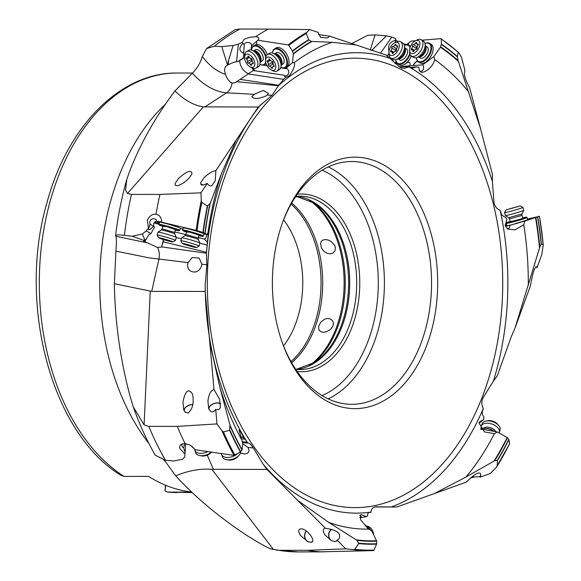 <?xml version="1.0" encoding="UTF-8"?>
<svg xmlns="http://www.w3.org/2000/svg" width="581" height="581" viewBox="0 0 581 581"><rect width="100%" height="100%" fill="white"/><g stroke="black" fill="none" stroke-linecap="round" stroke-linejoin="round"><path stroke-width="0.87" d="M248.036 443.034L247.208 442.286C245.821 439.999 244.928 438.967 244.536 439.207L240.694 431.879L239.023 429.882L242.626 442.86L242.154 449.832L240.411 451.945L234.078 455.417L195.18 449.745L191.81 446.244L189.428 444.835L185.048 443.572L181.25 444.211L179.899 445.7L179.638 447.145L179.921 448.59L184.969 454.117L184.765 456.862L182.652 459.222L173.704 460.973L165.44 460.283L155.265 455.213M185.048 443.572A269.061 176.878 -90 0 1 177.307 426.389L148.809 426.374L144.095 424.878L133.274 406.882L130.159 396.562C120.245 359.486 114.98 321.874 114.37 283.717L151.735 291.401L205.216 291.437L205.18 284.755L206.887 264.762L201.897 264.188L201.563 266.142C198.905 271.843 195.093 273.404 190.125 270.826C187.859 268.814 187.126 266.178 187.924 262.91L192.151 257.485L199.189 258.087L201.897 264.188M205.216 291.437L214.026 389.611C210.859 390.33 208.833 394.1 207.933 400.919L208.681 408.741L209.48 409.961C210.714 411.951 212.167 412.372 213.852 411.232L215.725 409.423L216.974 423.912L177.307 426.389M187.365 412.8L188.048 412.997C192.696 409.104 194.185 402.793 192.507 394.049C188.505 388.064 185.332 390.664 182.971 401.863L183.719 409.685L185.07 412.14L187.365 412.8A6.5 3.726 -19.2 0 0 188.353 412.866M215.725 409.423C218.231 410.077 219.785 409.315 220.373 407.136L219.582 399.176L214.026 389.611M208.833 409.155A6.718 3.856 160.8 0 1 209.777 406.221A6.718 3.856 160.8 0 1 220.62 403.715M240.411 451.945A261.334 171.794 -90 0 1 229.582 430.318L223.431 431.944L221.971 430.79L216.974 423.912M229.582 430.318L230.018 425.227A257.92 169.55 90 0 0 242.154 449.832M210.075 343.727L219.85 387.295L230.018 425.227M244.703 439.171L241.159 438.713M241.326 439.142A246.199 161.845 -90 0 1 219.85 387.295M188.026 262.583L149.419 257.913L115.902 251.152L114.37 283.717M185.085 452.388L185.695 443.652M184.969 454.117L185.092 452.403L183.632 447.82A3.682 2.934 -176.1 0 1 182.027 446.07A3.682 2.934 -176.1 0 1 181.897 445.119A3.682 2.934 -176.1 0 1 182.463 443.724M195.18 449.745L190.677 445.496M243.475 437.725L240.36 436.476M247.688 443.085L242.546 442.664M205.18 284.755A230.229 151.343 -90 0 0 247.738 443.056C249.184 442.853 251.043 444.472 253.316 447.915L248 447.45L242.575 443.688M539.517 216.299L543.271 245.029L541.354 243.737L539.771 247.157L515.057 327.974L511.2 336.907L497.278 375.798L493.378 381.129L483.494 397.106C481.373 400.745 481.315 404.55 483.319 408.523L483.043 409.612C481.78 412.06 482.056 414.493 483.857 416.926L483.719 419.526L480.059 422.503A3.682 2.135 79.3 0 0 479.47 422.474A3.682 2.135 79.3 0 0 479.158 422.576M509.544 443.942L496.101 467.611L490.299 473.508L480.124 477.168C481.126 474.692 480.945 473.362 479.586 473.174C477.88 472.222 473.421 475.222 466.209 482.179L396.888 506.988L376.321 506.814M370.133 512.333L370.969 512.079C371.281 508.724 373.096 506.973 376.423 506.814L376.372 506.814M331.889 529.291A6.5 5.57 -89.3 0 0 328.795 535.094A6.5 5.57 -89.3 0 0 331.199 540.475L325.07 535.057C322.513 530.969 322.629 528.71 325.433 528.282L266.911 469.448L263.055 464.059L253.316 447.915M163.813 239.699L161.554 246.867L206.444 253.229L206.887 264.762M515.057 327.974L530.344 286.026C532.174 275.968 533.779 269.947 535.159 267.964C536.045 266.301 536.641 266.287 536.938 267.914L541.768 254.66L543.228 244.891A267.253 175.687 90 0 0 539.48 216.314L527.519 219.073M536.336 266.73L536.837 267.391M416.424 57.657A10.407 5.752 121.3 0 0 419.344 61.724A10.407 5.752 121.3 0 0 430.354 51.629A10.407 5.752 121.3 0 0 428.059 43.125A10.407 5.752 121.3 0 0 424.994 43.553A10.836 5.992 121.3 0 1 428.546 42.921A10.836 5.992 121.3 0 1 429.642 43.35L431.182 44.287A10.836 5.992 -58.7 0 1 432.482 52.726A10.836 5.992 -58.7 0 1 426.694 61.266A4.336 2.397 -58.7 0 1 428.422 60.46L433.825 56.633L440.405 47.221L441.407 44.149L441.248 39.036A267.253 175.687 90 0 1 458.278 52.392L458.837 52.842L458.278 52.392L457.334 56.48L458.126 60.584L480.429 128.248L492.485 174.656L492.383 181.345L493.908 201.404C494.329 205.783 496.421 208.775 500.19 210.38L500.611 211.484C501.047 214.411 502.696 216.314 505.557 217.214L506.981 219.553L506.356 220.497M528.296 285.612A246.199 161.845 -90 0 0 523.742 224.716L515.049 229.887L507.772 229.074L505.296 225.784L506.603 220.097M202.311 56.495C200.518 62.726 197.199 68.304 192.362 73.228L174.917 90.956C184.409 100.179 193.887 105.488 203.357 106.882L258.269 107.013L272.082 95.277L267.354 95.023L266.134 95.887C258.501 99.06 253.73 99.315 251.805 96.657L254.217 94.311L263.404 90.454L268.349 93.388L267.354 95.023M278.321 85.727L236.714 81.66L248.203 73.94L283.63 79.336L278.321 85.727L272.082 95.277M274.464 48.877A10.836 6.028 59.5 0 1 286.891 59.022A10.836 6.028 59.5 0 1 287.239 60.351A10.836 6.028 59.5 0 1 285.467 67.556A10.836 6.028 59.5 0 1 280.841 67.338A10.407 5.788 59.5 0 0 286.636 60.446A10.407 5.788 59.5 0 0 286.302 59.175A10.407 5.788 59.5 0 0 278.546 49.516A10.407 5.788 59.5 0 0 272.431 53.031A10.836 6.028 59.5 0 1 274.464 48.877L276.019 47.962A10.836 6.028 -120.5 0 1 288.445 58.107A10.836 6.028 -120.5 0 1 287.842 65.958A4.336 2.411 -120.5 0 1 288.176 65.682A4.336 2.411 -120.5 0 1 289.171 65.508L292.461 62.675L293.34 54.077L292.396 50.997L288.851 45.412L288.22 44.911L257.797 40.249C259.722 38.244 259.01 37.068 255.647 36.734A269.061 176.878 -90 0 1 268.378 29.065L309.717 29.573L306.703 32.413L306.332 33.48L308.671 39.74L311.293 41.433L332.259 42.304L356.168 44.984L386.111 55.035L399.822 67.076L401.849 68.137L404.216 68.384L409.198 66.699L411.21 67.861L413.018 67.992L416.446 66.968L418.712 67.287L419.635 71.02L420.361 71.594C421.908 74.31 432.663 68.819 434.675 59.596L433.825 56.633M203.96 234.056L207.373 234.557L202.943 232.473A261.334 171.794 -90 0 1 204.265 223.206A261.334 171.794 -90 0 1 204.272 223.14A261.334 171.794 -90 0 1 207.315 206.102L201.825 202.391L201.295 200.605L200.939 192.834L207.257 183.436L204.447 184.605C202.152 185.354 200.903 185.078 200.714 183.778L200.576 182.906L203.88 177.931C208.347 173.508 212.341 171.068 215.878 170.611L258.269 107.013M200.939 192.834L159.964 194.424L131.466 194.41L127.537 193.444L125.576 190.06L126.789 179.464L129.113 172.717C139.796 144.691 155.069 117.435 174.917 90.956M178.425 178.534L175.121 183.509L175.157 185.179L177.721 185.746C184.308 183.262 189.079 179.209 192.013 173.574C191.243 169.572 186.712 171.221 178.425 178.534M203.292 184.925L200.743 183.974M186.617 231.601L185.789 234.448L198.274 238.087L199.101 235.24L190.677 232.436L186.617 231.601L188.2 232.32M186.486 232.037A10.407 0.574 16.2 0 1 185.412 231.659A10.407 0.574 16.2 0 1 182.877 230.548A10.407 0.574 16.2 0 1 186.203 231.042A10.407 0.574 16.2 0 1 200.307 235.189A10.407 0.574 16.2 0 1 202.827 236.358A10.407 0.574 16.2 0 1 199.515 235.806A10.407 0.574 16.2 0 1 198.978 235.675M182.877 230.548L182.579 230.011A10.836 0.603 16.2 0 1 182.572 229.974A10.836 0.603 16.2 0 1 186.043 230.526A10.836 0.603 16.2 0 1 200.743 234.847A10.836 0.603 16.2 0 1 203.386 236.039A10.836 0.603 16.2 0 1 203.357 236.068L202.827 236.358M203.386 236.039L203.989 233.961A10.836 0.603 -163.8 0 0 201.346 232.77A10.836 0.603 -163.8 0 0 189.951 229.292A10.836 0.603 -163.8 0 0 183.182 227.897L182.572 229.974M162.854 226.394A10.407 0.574 16.2 0 1 161.772 226.016A10.407 0.574 16.2 0 1 159.238 224.905L158.94 224.375A10.836 0.603 16.2 0 1 158.933 224.339A10.836 0.603 16.2 0 1 162.404 224.891A10.836 0.603 16.2 0 1 177.103 229.204A10.836 0.603 16.2 0 1 179.747 230.403L180.35 228.318A10.836 0.603 -163.8 0 0 177.706 227.127A10.836 0.603 -163.8 0 0 161.082 222.392L161.7 222.443L160.799 221.789L156.855 221.31A3.682 3.588 -60 0 0 149.905 221.397A3.682 3.588 -60 0 0 150.123 224.048L149.259 226.801L146.23 230.889L142.396 233.94L132.17 236.227L124.407 235.327C117.965 234.615 115.06 234.84 115.677 236.017L115.554 235.646C117.899 216.328 121.647 197.598 126.789 179.464M182.855 229.001L180.328 228.406M202.943 232.473L196.182 230.374L160.763 222.007M159.238 224.905A10.407 0.574 16.2 0 1 162.564 225.406A10.407 0.574 16.2 0 1 176.668 229.546A10.407 0.574 16.2 0 1 179.188 230.722A10.407 0.574 16.2 0 1 175.876 230.163A10.407 0.574 16.2 0 1 175.339 230.032M162.978 225.965L162.15 228.805L174.634 232.444L175.462 229.604L167.037 226.801L162.978 225.965L164.561 226.684M179.747 230.403A10.836 0.603 16.2 0 1 179.725 230.425L179.188 230.722M161.278 222.203L161.14 222.182A10.836 0.603 -163.8 0 0 159.601 222.051L158.933 224.339A9.536 0.53 16.2 0 1 154.023 222.835M182.833 229.081L180.306 228.471M206.444 253.229L207.402 242.248L204.41 239.045A3.682 2.426 103.5 0 0 206.458 236.394A3.682 2.426 103.5 0 0 206.662 234.47M204.41 239.045L198.411 237.607M185.746 234.571L174.779 231.942M159.209 223.409L154.771 222.145A3.682 3.588 120 0 1 156.776 221.056M150.123 224.048L154.452 227.229L153.74 225.856L153.718 223.598L154.771 222.145M163.53 239.604L161.554 246.867M161.373 246.998L157.567 247.47L143.652 241.166L145.185 240.919L148.692 234.847L150.929 233.606L154.452 227.229M333.414 324.067L333.138 321.976L332.201 320.342L330.531 319.056L327.938 318.439L324.859 319.02L320.559 322.346L318.649 326.515L318.628 328.643L319.354 330.422L321.3 331.882L323.944 332.252L326.602 331.715L330.676 329.289L333.007 325.919L333.414 324.067M334.525 245.08L330.952 241.355L328.447 240.098L325.513 239.525L322.796 240.076L321.329 241.34L320.581 243.345L321.344 247.615L322.709 249.881L324.612 251.813L327.539 253.439L330.429 253.861L332.724 253.258L335.179 250.578L335.31 246.99L334.525 245.08M297.457 196.48L295.257 197.242M283.528 345.891A82.589 54.294 90 0 0 301.321 301.735A82.589 54.294 90 0 0 283.601 219.836M165.505 485.222L164.946 490.96L167.546 492.085L191.991 492.579M164.946 490.96L165.81 485.346M177.074 492.565A209.77 137.893 90 0 1 168.032 492.114L191.512 492.129M121.465 475.636C51.302 433.68 17.023 303.362 47.192 201.868C67.614 126.171 120.318 72.218 177.328 73.032A209.77 137.893 90 0 0 42.972 234.818A209.77 137.893 90 0 0 42.958 234.913A209.77 137.893 90 0 0 123.993 476.369L148.576 476.384A209.77 137.893 90 0 0 191.374 491.991M165.222 461.408A209.77 137.893 -90 0 1 163.835 460.087M148.932 443.514A209.77 137.893 -90 0 1 103.411 234.855A209.77 137.893 -90 0 1 165.048 104.544M123.993 476.369L120.906 475.222M164.379 460.167L175.673 475.839C195.049 496.944 218.441 516.596 245.865 534.796C262.096 545.022 271.269 549.887 273.39 549.394L278.858 550.294A269.061 176.878 90 0 0 298.314 551.935L324.953 551.827M115.902 251.152L115.902 251.137C116.57 242.902 116.549 237.934 115.837 236.242L115.677 236.017M506.385 223.997L505.15 224.331M523.742 224.716L525.013 220.983L539.241 216.335M507.046 228.565A3.682 2.564 76.9 0 0 508.063 228.616A3.682 2.564 76.9 0 0 509.842 225.29L525.013 220.983M480.429 128.248L469.542 87.528C466.412 81.943 464.691 77.44 464.357 74.019L464.836 69.952L461.401 57.091L458.837 52.842M418.581 56.916L420.324 57.977A6.5 3.595 -58.7 0 0 427.863 51.927A6.5 3.595 -58.7 0 0 427.079 46.865L425.336 45.805M429.642 43.35A10.836 5.992 121.3 0 1 430.942 51.789A10.836 5.992 121.3 0 1 419.467 62.298A10.836 5.992 121.3 0 1 418.378 61.869A10.836 5.992 121.3 0 1 416.403 57.657M418.378 61.869L420.078 62.901A10.836 5.992 -58.7 0 0 426.853 61.361A4.336 2.397 121.3 0 1 428.611 60.547L422.627 64.847L413.447 65.602A3.682 2.847 85.3 0 0 413.425 65.58L409.83 65.747A4.336 2.397 -58.7 0 0 409.3 62.399A4.336 2.397 -58.7 0 0 408.378 62.203L408.073 62.225A4.336 2.397 -58.7 0 0 406.228 63.097A10.836 5.992 -58.7 0 0 411.341 56.066A9.536 5.273 121.3 0 1 409.598 52.203L409.576 50.286A7.371 4.074 121.3 0 1 410.033 47.533A7.371 4.074 121.3 0 1 415.306 40.859A7.371 4.074 121.3 0 1 419.46 46.415A7.371 4.074 121.3 0 1 413.687 53.314A7.371 4.074 121.3 0 1 409.576 50.286M440.899 38.651L441.248 39.036L440.899 38.651L421.937 40.191M415.582 40.721L411.159 41.098L409.068 42.624A4.336 2.397 -58.7 0 1 407.811 44.86M417.724 61.346A4.336 2.397 -58.7 0 0 417.623 61.354L417.354 61.375A4.336 2.397 -58.7 0 0 413.309 65.457M419.344 70.65A3.682 2.847 85.3 0 0 419.649 70.86A3.682 2.847 85.3 0 0 421.08 71.216A3.682 2.847 85.3 0 0 423.505 68.776A3.682 2.847 85.3 0 0 422.627 64.847M434.675 59.596A246.199 161.845 -90 0 1 468.816 92.118M409.198 66.699L399.728 67.004M395.167 42.566L395.632 38.564L391.776 37.082L386.452 35.833L375.086 34.911L367.773 35.259L351.854 43.553M375.086 34.911L370.228 50.002M395.538 39.515L397.513 41.498M406.802 44.447L403.722 43.953M406.199 44.875L408.973 42.871M410.041 54.52A10.836 5.992 121.3 0 1 398.842 64.251A10.836 5.992 121.3 0 1 397.745 63.83L399.445 64.861A10.836 5.992 -58.7 0 0 406.38 63.184A4.336 2.397 121.3 0 1 408.232 62.32L408.53 62.298A4.336 2.397 121.3 0 1 409.38 62.45M397.745 63.83A10.836 5.992 121.3 0 1 395.777 59.618M409.736 53.554A10.407 5.752 121.3 0 1 409.728 53.59A10.407 5.752 121.3 0 1 398.711 63.678A10.407 5.752 121.3 0 1 395.792 59.611M410.535 46.233L409.009 45.303A10.836 5.992 121.3 0 0 407.92 44.882A10.836 5.992 121.3 0 0 404.361 45.492A10.407 5.752 121.3 0 1 407.426 45.078A10.407 5.752 121.3 0 1 410.033 47.54M397.949 58.877L399.692 59.937A6.5 3.595 -58.7 0 0 407.23 53.888A6.5 3.595 -58.7 0 0 406.446 48.819L404.71 47.765M409.009 45.303A10.836 5.992 121.3 0 1 410.324 46.734M409.83 65.747L399.423 66.764M395.523 63.699A4.336 2.397 121.3 0 1 396.736 63.271L396.583 63.176A4.336 2.397 -58.7 0 0 395.392 63.59M394.702 63.031A4.336 2.397 -58.7 0 0 396.104 61.622M392.182 60.903L393.163 59.494M387.12 56.074L388.958 53.445M391.776 37.082L380.432 53.299M395.458 40.372C389.742 41.716 387.585 45.376 388.994 51.346M372.036 50.605L373.322 48.768L386.452 35.833M373.322 48.768L371.687 50.489M413.447 65.602L413.447 65.595A4.336 2.397 121.3 0 1 417.514 61.47L417.783 61.448A4.336 2.397 121.3 0 1 417.819 61.441M410.251 67.483L416.446 66.968M225.573 74.433C216.989 71.623 209.24 65.646 202.319 56.488L206.64 48.535L214.447 46.182L221.789 46.625L227.469 64.89L226.764 65.53C224.419 67.251 224.019 70.221 225.573 74.433C227.106 78.878 229.277 81.754 232.08 83.076L235.036 82.756L236.714 81.66M192.362 73.228C203.408 85.247 214.825 91.776 226.612 92.822L204.781 106.977M255.647 36.734L250.164 37.22L245.763 38.578L244.216 39.348L242.161 42.449L238.348 44.076L233.097 45.521L221.789 46.625M268.378 29.065L239.888 29.05A269.061 176.878 90 0 0 214.447 46.182M356.168 44.984L329.587 36.167L318.562 34.599M206.618 48.506L235.269 29.609L239.888 29.05M329.587 36.167L327.597 37.968L320.509 37.373L318.112 32.354L309.717 29.573M281.226 65.021L282.954 63.997A6.5 3.617 -120.5 0 0 283.811 58.884A6.5 3.617 -120.5 0 0 276.353 52.791L274.624 53.808M285.467 67.556L287.174 66.546A10.836 6.028 -120.5 0 0 288.002 65.864A4.336 2.411 59.5 0 1 288.256 65.638M258.029 40.053L256.548 41.396A4.336 2.411 -120.5 0 1 255.923 44.628A4.336 2.411 -120.5 0 1 255.684 44.737A10.836 6.028 -120.5 0 1 267.318 54.592M283.63 79.336L285.387 77.396L288.132 76.539C290.231 75.595 296.128 65.704 294.247 62.646L292.461 62.675M285.387 77.396L284.094 75.239A3.682 2.789 98.7 0 0 285.344 75.886A3.682 2.789 98.7 0 0 286.876 75.566A3.682 2.789 98.7 0 0 288.706 71.652A3.682 2.789 98.7 0 0 286.455 68.602A3.682 2.789 98.7 0 0 285.743 68.609L289.171 65.508M294.247 62.646A246.199 161.845 -90 0 1 332.259 42.304M248.203 73.94L253.178 70.526L254.703 70.112L253.091 69.865L252.06 67.875M227.425 65.225L228.202 64.767L228.674 60.097L227.469 64.89M238.166 61.39L242.836 58.645L243.381 57.802L238.166 61.39L233.794 62.261L228.202 64.767M244.579 57.163L242.836 58.645M248.719 73.584A9.536 5.309 59.5 0 1 239.779 60.446M228.674 60.097L233.097 45.521M238.348 44.076L236.532 61.92M243.381 57.802L244.252 44.592L242.88 43.437C238.588 47.925 238.907 51.172 243.853 53.176M242.161 42.449L242.88 43.437M251.05 49.981L251.486 45.732L256.693 41.266M251.486 45.732A3.682 2.44 5.8 0 0 251.588 45.311A3.682 2.44 5.8 0 0 249.467 42.805A3.682 2.44 5.8 0 0 245.364 43.03A3.682 2.44 5.8 0 0 244.252 44.563A3.682 2.44 5.8 0 0 244.252 44.592M256.003 44.577A4.336 2.411 59.5 0 1 255.843 44.65A10.836 6.028 -120.5 0 0 255.241 44.926A10.836 6.028 -120.5 0 0 255.168 44.969M251.479 50.082A10.836 6.028 59.5 0 1 253.534 45.928A10.836 6.028 59.5 0 1 265.96 56.081A10.836 6.028 59.5 0 1 265.996 56.197M265.931 63.097A10.836 6.028 59.5 0 1 264.537 64.607A10.836 6.028 59.5 0 1 259.91 64.389A10.407 5.788 59.5 0 0 265.684 62.138M251.5 50.082A10.407 5.788 59.5 0 1 257.615 46.567A10.407 5.788 59.5 0 1 265.372 56.226A10.407 5.788 59.5 0 1 265.662 57.308M260.295 62.073L262.024 61.056A6.5 3.617 -120.5 0 0 262.881 55.936A6.5 3.617 -120.5 0 0 255.422 49.85L253.694 50.867M267.115 65.769L262.692 65.094M261.072 64.847L259.83 64.658M285.743 68.609L280.688 67.839M284.094 75.239L253.178 70.526M254.006 68.464A3.682 2.789 -81.3 0 1 253.091 69.865M161.678 222.109L161.707 221.397C161.278 217.243 159.361 214.89 155.962 214.338C152.186 213.91 149.302 215.95 147.298 220.468L148.416 227.382M155.962 214.338A269.061 176.878 -90 0 1 159.964 194.424M215.878 170.611L215.26 180.56L211.927 185.622C210.387 186.443 208.833 185.709 207.257 183.436M207.402 242.248L208.775 229.48L208.201 231.55A246.199 161.845 -90 0 1 208.928 226.597A246.199 161.845 -90 0 1 221.463 173.668L235.842 140.907M221.463 173.668L210.191 203.466A257.92 169.55 90 0 0 206.437 223.925A257.92 169.55 90 0 0 206.422 224.019A257.92 169.55 90 0 0 205.115 233.25M207.315 206.102L210.191 203.466M176.29 237.607L181.352 238.82M199.929 243.265L207.126 244.993M208.201 231.55L207.373 234.557M159.39 222.77L156.855 221.31M132.17 236.227L145.185 240.919M146.826 242.735L115.837 236.242M145.105 240.854L142.396 233.94M146.23 230.889L150.929 233.606M153.231 226.525C149.528 230.316 148.053 230.839 148.809 228.093L149.259 226.801M517.787 222.93L515.623 223.482A10.836 0.508 -15.7 0 0 525.006 220.678A10.836 0.508 -15.7 0 0 527.657 219.574L527.076 217.49A10.836 0.508 164.3 0 1 524.418 218.594A10.836 0.508 164.3 0 1 523.837 218.79A10.836 0.508 164.3 0 1 512.595 222.051A10.836 0.508 164.3 0 1 506.204 223.365A10.836 0.508 164.3 0 1 506.211 223.336L506.509 222.806A10.407 0.487 164.3 0 1 509.058 221.768A10.407 0.487 164.3 0 1 509.61 221.586A10.407 0.487 164.3 0 1 510.162 221.405M506.204 223.365L506.792 225.45A10.836 0.508 -15.7 0 0 507.031 225.486L505.303 225.835M505.361 226.045L507.09 225.697A10.836 0.508 -15.7 0 0 515.681 223.692L517.874 223.126M509.842 225.29L505.448 226.314M522.682 217.882A10.407 0.487 164.3 0 1 526.524 217.171A10.407 0.487 164.3 0 1 523.989 218.253A10.407 0.487 164.3 0 1 523.43 218.434A10.407 0.487 164.3 0 1 512.42 221.622A10.407 0.487 164.3 0 1 506.509 222.806M521.186 218.914L522.784 218.253L521.978 215.398L509.457 218.921L510.263 221.775L521.186 218.914M511.854 221.107L510.263 221.775M526.524 217.171L527.054 217.476A10.836 0.508 164.3 0 1 527.076 217.49M472.397 476.398A6.5 3.776 -160.2 0 0 474.212 477.03L479.361 476.71A6.5 3.776 -160.2 0 0 480.567 475.367A6.5 3.776 -160.2 0 0 480.64 474.023M474.212 477.03L470.428 477.996M374.992 506.981L396.888 506.988M480.603 475.803A6.718 3.9 19.8 0 1 479.753 476.689L480.124 477.168L480.378 476.529M479.753 476.689L479.361 476.71M473.82 477.052A6.718 3.9 19.8 0 1 472.288 476.485M483.719 419.526L479.775 421.69L478.962 422.99L484.51 431.923L494.373 433.666L497.358 431.973L507.467 437.733L508.92 439.621L509.573 443.746A267.253 175.687 90 0 1 497.22 466.027L497.467 460.501L494.743 460.668L465.911 477.074L433.978 493.777M494.373 433.666A246.199 161.845 -90 0 1 465.911 477.074M316.551 551.885L319.194 551.95M317.516 551.935L321.01 551.805A269.061 176.878 -90 0 1 307.349 550.309L278.858 550.294M331.199 540.475L334.758 541.615L336.21 541.231A6.5 5.57 -89.3 0 0 336.922 540.867M175.673 475.839C188.418 470.574 200.481 468.402 211.847 469.325L266.911 469.448M307.349 550.309L345.753 548.834L337.169 540.148L336.21 541.231M300.595 535.609L307.894 541.768L311.307 542.284C316.551 541.245 306.855 528.557 301.031 528.841C298.162 529.218 298.017 531.477 300.595 535.609M330.814 540.417A6.718 5.752 90.7 0 1 328.606 535.094A6.718 5.752 90.7 0 1 331.628 529.204M337.169 540.148C339.42 538.689 340.19 537.004 339.493 535.108C339.101 531.942 334.409 529.661 325.433 528.282L325.607 528.282M345.753 548.834L353.175 549.619L354.897 549.277L358.717 543.54L356.959 540.323L328.643 522.326L298.249 500.786M370.01 512.333L370.271 512.326C368.194 512.457 367.337 513.582 367.693 515.725L366.444 516.625L361.208 514.708L360.3 515.049L360.627 519.864L368.681 529.088A246.199 161.845 -90 0 1 328.643 522.326M240.432 452.977C245.807 454.72 248.683 453.819 249.053 450.282L248 447.45M184.787 443.55L183.632 447.82M192.856 404.63A6.5 3.726 -19.2 0 0 185.223 407.855A6.5 3.726 -19.2 0 0 184.366 410.883A6.5 3.726 -19.2 0 0 185.753 412.336M184.061 410.542A6.718 3.856 160.8 0 1 185.048 407.826A6.718 3.856 160.8 0 1 192.885 404.492M220.642 403.977A6.5 3.726 -19.2 0 0 209.952 406.25A6.5 3.726 -19.2 0 0 209.095 409.278A6.5 3.726 -19.2 0 0 209.48 409.961M213.852 411.232A6.5 3.726 -19.2 0 0 214.36 411.174M371.005 512.326L369.683 512.369M365.035 550.824L321.01 551.805M369.182 529.444L371.68 530.722L376.67 541.143L376.582 544.136L374.048 550.069L373.387 550.556A267.739 176.007 -90 0 1 372.254 550.599A267.739 176.007 -90 0 1 353.175 549.619M366.444 516.625L361.564 517.533A3.682 1.903 88.4 0 0 359.871 515.659A3.682 1.903 88.4 0 0 359.835 515.659M366.872 527.635L371.68 530.722M361.564 517.533L359.784 517.584M306.39 531.092A6.5 5.57 -89.3 0 0 304.756 535.66A6.5 5.57 -89.3 0 0 308.678 541.891M310.523 542.167A6.5 5.57 -89.3 0 0 312.164 541.797M307.894 541.768A6.718 5.752 90.7 0 1 304.575 535.66A6.718 5.752 90.7 0 1 306.231 530.976M509.573 443.746L509.196 444.16L509.573 443.746M481.184 429.599A3.682 2.135 79.3 0 0 481.729 429.127L497.358 431.973M480.059 422.503L479.107 422.677M481.729 429.127L480.872 429.286M489.957 430.565A4.336 2.513 19.8 0 1 489.413 430.623M494.177 431.371A10.836 6.289 -160.2 0 0 482.47 428.502A10.836 6.289 -160.2 0 0 480.625 429.025M494.351 431.4A10.407 6.035 -160.2 0 0 482.818 428.444A10.407 6.035 -160.2 0 0 482.644 428.473M295.722 369.371A86.707 56.996 90 0 0 299.658 369.581A86.707 56.996 90 0 0 355.194 302.708A86.707 56.996 90 0 0 299.76 196.167A86.707 56.996 90 0 0 295.831 196.371M297.203 371.528A88.878 58.427 90 0 0 358.216 303.202A88.878 58.427 90 0 0 297.305 194.214M282.504 343.255A121.393 79.8 90 0 0 351.687 404.296A121.393 79.8 90 0 0 429.439 310.675A121.393 79.8 90 0 0 351.839 161.518A121.393 79.8 90 0 0 282.577 222.472M435.481 311.67A125.728 82.647 90 0 0 385.036 165.738A125.728 82.647 90 0 0 282.969 221.397A125.728 82.647 90 0 0 274.581 254.151A125.728 82.647 90 0 0 282.896 344.33A125.728 82.647 90 0 0 366.502 407.404A125.728 82.647 90 0 0 435.481 311.67M199.109 246.068L199.958 243.156A9.536 0.53 -163.8 0 0 199.951 243.134A9.536 0.53 -163.8 0 0 197.627 242.103A9.536 0.53 -163.8 0 0 187.801 239.103A9.536 0.53 -163.8 0 0 181.657 237.803A9.536 0.53 -163.8 0 0 181.642 237.825L180.793 240.73A9.536 0.53 16.2 0 1 186.755 241.957A9.536 0.53 16.2 0 1 196.785 245.015A9.536 0.53 16.2 0 1 199.109 246.068A9.536 0.53 16.2 0 1 199.087 246.09L196.407 247.557A7.371 0.407 16.2 0 1 191.636 246.54A7.371 0.407 16.2 0 1 184.068 244.231A7.371 0.407 16.2 0 1 182.274 243.439A7.371 0.407 16.2 0 1 186.697 244.31A7.371 0.407 16.2 0 1 194.62 246.729A7.371 0.407 16.2 0 1 196.407 247.557M182.274 243.439L180.8 240.766A9.536 0.53 16.2 0 1 180.793 240.73M187.416 245.182L194.192 246.838L185.76 244.252L184.504 244.122L187.416 245.182M187.191 245.073L187.307 244.666L187.191 245.073M175.469 240.425L176.319 237.52A9.536 0.53 -163.8 0 0 176.319 237.491A9.536 0.53 -163.8 0 0 173.988 236.467A9.536 0.53 -163.8 0 0 164.162 233.46A9.536 0.53 -163.8 0 0 158.025 232.16A9.536 0.53 -163.8 0 0 158.003 232.182L157.153 235.094A9.536 0.53 16.2 0 1 163.116 236.314A9.536 0.53 16.2 0 1 173.145 239.372A9.536 0.53 16.2 0 1 175.469 240.425A9.536 0.53 16.2 0 1 175.447 240.447L172.768 241.914A7.371 0.407 16.2 0 1 167.996 240.904A7.371 0.407 16.2 0 1 160.429 238.588A7.371 0.407 16.2 0 1 158.635 237.803A7.371 0.407 16.2 0 1 163.058 238.675A7.371 0.407 16.2 0 1 170.988 241.086A7.371 0.407 16.2 0 1 172.768 241.914M158.635 237.803L157.16 235.123A9.536 0.53 16.2 0 1 157.153 235.094M163.777 239.539L170.553 241.195L162.121 238.617L160.864 238.479L163.777 239.539M163.551 239.43L163.675 239.023L163.551 239.43M237.418 453.739A9.536 5.469 160.8 0 1 228.173 457.45A9.536 5.469 160.8 0 1 221.637 454.56A9.536 5.469 160.8 0 1 221.463 453.594M221.637 454.56L222.458 456.906A9.536 5.469 -19.2 0 0 226.285 459.629A9.536 5.469 -19.2 0 0 239.154 455.148A9.536 5.469 -19.2 0 0 239.212 455.076A9.536 5.469 -19.2 0 0 240.65 451.757M226.285 459.629L228.05 459.97A7.371 4.227 -19.2 0 0 237.992 456.513A7.371 4.227 -19.2 0 0 238.036 456.463M207.802 451.604A9.536 5.469 160.8 0 1 194.925 450.457A9.536 5.469 160.8 0 1 194.751 449.338M194.925 450.457L195.746 452.81A9.536 5.469 -19.2 0 0 199.573 455.526A9.536 5.469 -19.2 0 0 211.368 452.127M199.573 455.526L201.338 455.874A7.371 4.227 -19.2 0 0 211.281 452.41A7.371 4.227 -19.2 0 0 211.324 452.359M365.173 526.03A9.536 8.17 90.7 0 1 370.678 530.075M373.627 534.694A9.536 8.17 -89.3 0 0 365.602 525.943L365.079 525.936M481.395 428.756A9.536 5.534 19.8 0 1 481.286 426.084A9.536 5.534 19.8 0 1 488.643 423.28A9.536 5.534 19.8 0 1 498.019 428.03A9.536 5.534 19.8 0 1 499.232 432.554A9.536 5.534 19.8 0 1 499.064 432.932M499.232 432.554L500.067 430.23A9.536 5.534 -160.2 0 0 498.861 425.706A9.536 5.534 -160.2 0 0 498.73 425.553A9.536 5.534 -160.2 0 0 486.137 421.014A9.536 5.534 -160.2 0 0 482.128 423.76L481.286 426.084M497.692 424.341A7.371 4.278 -160.2 0 0 497.597 424.217A7.371 4.278 -160.2 0 0 487.866 420.709L486.137 421.014M505.347 215.507A9.536 0.443 -15.7 0 0 505.361 215.522A9.536 0.443 -15.7 0 0 511.476 214.215A9.536 0.443 -15.7 0 0 521.368 211.31A9.536 0.443 -15.7 0 0 523.706 210.358A9.536 0.443 -15.7 0 0 523.706 210.337L522.885 207.424A9.536 0.443 164.3 0 1 520.547 208.39A9.536 0.443 164.3 0 1 510.488 211.339A9.536 0.443 164.3 0 1 504.526 212.588A9.536 0.443 164.3 0 1 504.533 212.566L505.347 215.507L508.6 217.73L522.087 213.931L523.706 210.358M520.206 205.914L506.029 209.901L520.206 205.914L522.871 207.402A9.536 0.443 164.3 0 1 522.885 207.424M508.491 209.145L517.976 206.596L508.491 209.145M413.498 57.381A9.536 5.273 -58.7 0 0 416.838 57.526A9.536 5.273 -58.7 0 0 424.551 48.506A9.536 5.273 -58.7 0 0 425.074 43.982A9.536 5.273 -58.7 0 0 423.404 41.077L421.247 39.762A9.536 5.273 121.3 0 1 422.387 47.192A9.536 5.273 121.3 0 1 411.333 56.066L413.498 57.381M415.306 40.859L417.013 40.002A9.536 5.273 121.3 0 1 421.247 39.762M411.217 49.211A0.937 0.516 -58.7 0 0 411.326 49.937A0.937 0.516 -58.7 0 0 411.711 49.93A2.019 1.111 121.3 0 1 412.532 49.915A2.019 1.111 121.3 0 1 412.88 51.026A0.937 0.516 -58.7 0 0 413.047 51.549A0.937 0.516 -58.7 0 0 414.042 50.888A2.019 1.111 121.3 0 1 416.047 49.414A0.937 0.516 -58.7 0 0 417.064 48.513A0.937 0.516 -58.7 0 0 417.078 47.94A2.019 1.111 121.3 0 1 417.107 46.698A2.019 1.111 121.3 0 1 417.906 45.362A0.937 0.516 -58.7 0 0 418.276 44.744A0.937 0.516 -58.7 0 0 418.167 44.018A0.937 0.516 -58.7 0 0 417.783 44.025A2.019 1.111 121.3 0 1 416.955 44.04A2.019 1.111 121.3 0 1 416.606 42.921A0.937 0.516 -58.7 0 0 416.446 42.406A0.937 0.516 -58.7 0 0 415.451 43.059A2.019 1.111 121.3 0 1 413.447 44.541A0.937 0.516 -58.7 0 0 412.43 45.441A0.937 0.516 -58.7 0 0 412.416 46.015A2.019 1.111 121.3 0 1 412.379 47.257A2.019 1.111 121.3 0 1 411.588 48.586A0.937 0.516 -58.7 0 0 411.217 49.211M416.65 49.182L416.178 47.715L417.383 46.93M390.708 58.02L392.865 59.335A9.536 5.273 -58.7 0 0 396.206 59.48A9.536 5.273 -58.7 0 0 403.918 50.46A9.536 5.273 -58.7 0 0 404.441 45.935A9.536 5.273 -58.7 0 0 402.778 43.038L400.614 41.723A9.536 5.273 121.3 0 1 401.762 49.145A9.536 5.273 121.3 0 1 390.708 58.02A9.536 5.273 121.3 0 1 388.965 54.156L388.943 52.246A7.371 4.074 121.3 0 1 389.401 49.494A7.371 4.074 121.3 0 1 394.673 42.82A7.371 4.074 121.3 0 1 398.827 48.376A7.371 4.074 121.3 0 1 393.061 55.275A7.371 4.074 121.3 0 1 388.943 52.246M394.673 42.82L396.387 41.955A9.536 5.273 121.3 0 1 400.614 41.723M390.585 51.164A0.937 0.516 -58.7 0 0 390.701 51.898A0.937 0.516 -58.7 0 0 391.078 51.891A2.019 1.111 121.3 0 1 391.906 51.869A2.019 1.111 121.3 0 1 392.255 52.987A0.937 0.516 -58.7 0 0 392.415 53.503A0.937 0.516 -58.7 0 0 393.41 52.849A2.019 1.111 121.3 0 1 395.414 51.375A0.937 0.516 -58.7 0 0 396.431 50.474A0.937 0.516 -58.7 0 0 396.445 49.893A2.019 1.111 121.3 0 1 396.482 48.651A2.019 1.111 121.3 0 1 397.273 47.322A0.937 0.516 -58.7 0 0 397.644 46.705A0.937 0.516 -58.7 0 0 397.535 45.972A0.937 0.516 -58.7 0 0 397.15 45.979A2.019 1.111 121.3 0 1 396.329 45.993A2.019 1.111 121.3 0 1 395.981 44.882A0.937 0.516 -58.7 0 0 395.814 44.367A0.937 0.516 -58.7 0 0 394.819 45.02A2.019 1.111 121.3 0 1 392.814 46.495A0.937 0.516 -58.7 0 0 391.797 47.395A0.937 0.516 -58.7 0 0 391.783 47.976A2.019 1.111 121.3 0 1 391.754 49.218A2.019 1.111 121.3 0 1 390.955 50.547A0.937 0.516 -58.7 0 0 390.585 51.164M396.017 51.135L395.545 49.675L396.75 48.891M277.043 71.005L279.214 69.72A9.536 5.309 -120.5 0 0 280.95 66.793A9.536 5.309 -120.5 0 0 280.47 62.218A9.536 5.309 -120.5 0 0 272.947 53.191A9.536 5.309 -120.5 0 0 269.54 53.285L267.362 54.563A9.536 5.309 59.5 0 1 278.299 63.496A9.536 5.309 59.5 0 1 277.043 71.005A9.536 5.309 59.5 0 1 272.736 70.693L271.066 69.807A7.371 4.103 59.5 0 1 265.945 63.147A7.371 4.103 59.5 0 1 265.51 60.373A7.371 4.103 59.5 0 1 269.649 57.316A7.371 4.103 59.5 0 1 275.358 64.251A7.371 4.103 59.5 0 1 271.066 69.807M265.51 60.373L265.546 58.478A9.536 5.309 59.5 0 1 267.362 54.563M268.32 65.254A0.937 0.523 -120.5 0 0 269.33 66.154A2.019 1.126 59.5 0 1 271.32 67.636A0.937 0.523 -120.5 0 0 272.307 68.297A0.937 0.523 -120.5 0 0 272.474 67.774A2.019 1.126 59.5 0 1 272.845 66.641A2.019 1.126 59.5 0 1 273.658 66.662A0.937 0.523 -120.5 0 0 274.036 66.67A0.937 0.523 -120.5 0 0 274.159 65.936A0.937 0.523 -120.5 0 0 273.796 65.312A2.019 1.126 59.5 0 1 273.012 63.975A2.019 1.126 59.5 0 1 272.99 62.726A0.937 0.523 -120.5 0 0 272.983 62.145A0.937 0.523 -120.5 0 0 271.973 61.237A2.019 1.126 59.5 0 1 269.983 59.756A0.937 0.523 -120.5 0 0 268.996 59.095A0.937 0.523 -120.5 0 0 268.829 59.618A2.019 1.126 59.5 0 1 268.458 60.751A2.019 1.126 59.5 0 1 267.645 60.729A0.937 0.523 -120.5 0 0 267.267 60.722A0.937 0.523 -120.5 0 0 267.144 61.455A0.937 0.523 -120.5 0 0 267.507 62.08A2.019 1.126 59.5 0 1 268.291 63.423A2.019 1.126 59.5 0 1 268.313 64.673A0.937 0.523 -120.5 0 0 268.32 65.254M273.288 63.823L272.09 63.031L272.576 61.484M256.112 68.057L258.284 66.779A9.536 5.309 -120.5 0 0 260.019 63.845A9.536 5.309 -120.5 0 0 259.54 59.269A9.536 5.309 -120.5 0 0 252.009 50.249A9.536 5.309 -120.5 0 0 248.61 50.336L246.431 51.622A9.536 5.309 59.5 0 1 257.368 60.555A9.536 5.309 59.5 0 1 256.112 68.057A9.536 5.309 59.5 0 1 251.805 67.745L250.135 66.866A7.371 4.103 59.5 0 1 245.015 60.199A7.371 4.103 59.5 0 1 244.579 57.425A7.371 4.103 59.5 0 1 248.719 54.374A7.371 4.103 59.5 0 1 254.427 61.303A7.371 4.103 59.5 0 1 250.135 66.866M244.579 57.425L244.616 55.536A9.536 5.309 59.5 0 1 246.431 51.622M247.39 62.305A0.937 0.523 -120.5 0 0 248.399 63.213A2.019 1.126 59.5 0 1 250.389 64.694A0.937 0.523 -120.5 0 0 251.377 65.355A0.937 0.523 -120.5 0 0 251.544 64.825A2.019 1.126 59.5 0 1 251.914 63.699A2.019 1.126 59.5 0 1 252.728 63.721A0.937 0.523 -120.5 0 0 253.105 63.728A0.937 0.523 -120.5 0 0 253.229 62.988A0.937 0.523 -120.5 0 0 252.866 62.37A2.019 1.126 59.5 0 1 252.081 61.027A2.019 1.126 59.5 0 1 252.06 59.778A0.937 0.523 -120.5 0 0 252.052 59.197A0.937 0.523 -120.5 0 0 251.043 58.296A2.019 1.126 59.5 0 1 249.053 56.815A0.937 0.523 -120.5 0 0 248.065 56.154A0.937 0.523 -120.5 0 0 247.898 56.677A2.019 1.126 59.5 0 1 247.528 57.802A2.019 1.126 59.5 0 1 246.714 57.788A0.937 0.523 -120.5 0 0 246.337 57.78A0.937 0.523 -120.5 0 0 246.213 58.514A0.937 0.523 -120.5 0 0 246.576 59.139A2.019 1.126 59.5 0 1 247.361 60.475A2.019 1.126 59.5 0 1 247.383 61.724A0.937 0.523 -120.5 0 0 247.39 62.305M252.357 60.882L251.159 60.09L251.646 58.536M148.809 426.374A269.061 176.878 90 0 0 165.44 460.283M150.232 291.255L144.095 424.878M157.567 247.47C159.332 250.883 159.775 254.798 158.896 259.206L151.735 291.401M234.078 455.417A267.739 176.007 -90 0 1 221.971 430.79M223.431 431.944A267.253 175.687 90 0 0 234.964 455.213M240.679 451.72A260.956 171.548 -90 0 1 229.8 429.976M230.163 426.142A258.349 169.834 90 0 0 242.023 450.108M247.208 442.286L242.11 441.538M483.319 408.523A230.229 151.343 -90 0 1 391.311 506.944M370.969 512.079A230.229 151.343 -90 0 1 263.055 464.059M206.437 253.447A230.229 151.343 -90 0 1 209.211 230.25A230.229 151.343 -90 0 1 261.268 104.072M498.81 334.307A224.709 147.719 -90 0 1 321.162 501.657A224.709 147.719 -90 0 1 211.244 231.507A224.709 147.719 -90 0 1 388.892 64.157A224.709 147.719 -90 0 1 498.81 334.307M500.19 210.38A230.229 151.343 -90 0 1 503.843 335.571A230.229 151.343 -90 0 1 493.378 381.129M278.146 86.024A230.229 151.343 -90 0 1 389.088 58.049M408.879 66.851A230.229 151.343 -90 0 1 492.383 181.345M254.217 94.311L226.612 92.822C229.539 90.752 231.361 87.506 232.088 83.076M203.357 106.882L127.537 193.444M309.259 365.58A91.043 59.85 90 0 0 342.529 303.754A91.043 59.85 90 0 0 342.543 303.689A91.043 59.85 90 0 0 309.361 200.176M291.691 203.045A91.043 59.85 -90 0 1 321.119 303.674A91.043 59.85 -90 0 1 321.111 303.747A91.043 59.85 -90 0 1 291.597 362.697M290.972 361.585A90.636 59.582 90 0 0 319.47 303.652A90.636 59.582 90 0 0 319.477 303.587A90.636 59.582 90 0 0 291.066 204.149M537.774 217.105A261.334 171.794 -90 0 1 541.354 243.737M537.592 217.171A260.956 171.548 -90 0 1 541.194 243.947M539.771 247.157A258.349 169.834 90 0 0 535.914 217.737M539.48 248.029A257.92 169.55 90 0 0 535.559 217.846M458.358 61.368A257.92 169.55 90 0 0 440.405 47.221M441.407 44.149A261.334 171.794 -90 0 1 457.334 56.48M441.357 44.483A260.956 171.548 -90 0 1 457.363 56.887M458.126 60.584A258.349 169.834 90 0 0 440.601 46.829M311.808 41.541A257.92 169.55 90 0 0 293.34 54.077M278.865 85.276L240.49 79.43M288.22 44.911A267.739 176.007 -90 0 1 306.703 32.413M306.332 33.48A267.253 175.687 90 0 0 288.851 45.412M292.396 50.997A261.334 171.794 -90 0 1 308.671 39.74M292.555 51.346A260.956 171.548 -90 0 1 308.918 40.031M311.293 41.433A258.349 169.834 90 0 0 293.289 53.699M131.466 194.41A269.061 176.878 90 0 0 126.317 221.332A269.061 176.878 90 0 0 124.407 235.327M196.182 230.374A267.739 176.007 -90 0 1 197.417 221.739A267.739 176.007 -90 0 1 197.431 221.673A267.739 176.007 -90 0 1 201.295 200.605M206.531 252.227L163.029 241.805M209.85 204.113A258.349 169.834 90 0 0 206.233 223.917A258.349 169.834 90 0 0 204.919 233.17M203.256 232.574A260.956 171.548 -90 0 1 204.57 223.293A260.956 171.548 -90 0 1 207.649 206.066M201.825 202.391A267.253 175.687 90 0 0 198.31 221.789A267.253 175.687 90 0 0 198.303 221.848A267.253 175.687 90 0 0 197.046 230.621M145.482 239.888L144.255 239.176M211.847 469.325L273.39 549.394M207.243 455.148L213.423 469.412M354.897 549.277A267.253 175.687 90 0 0 374.048 550.069M376.582 544.136A261.334 171.794 -90 0 1 358.717 543.54M376.662 543.751A260.956 171.548 -90 0 1 358.695 543.148M356.959 540.323A258.349 169.834 90 0 0 376.67 541.143M356.364 539.829A257.92 169.55 90 0 0 376.575 540.722M508.92 439.621A261.334 171.794 -90 0 1 497.467 460.501M508.796 439.367A260.956 171.548 -90 0 1 497.278 460.355M494.743 460.668A258.349 169.834 90 0 0 507.467 437.733M494.082 460.965A257.92 169.55 90 0 0 507.155 437.478M312.353 201.81A90.636 59.582 -90 0 1 343.661 303.602A90.636 59.582 -90 0 1 343.654 303.66A90.636 59.582 -90 0 1 312.251 363.953M296.114 369.414L314.604 362.464A87.114 57.265 90 0 0 347.097 302.795A87.114 57.265 90 0 0 347.111 302.73A87.114 57.265 90 0 0 314.699 203.306L296.216 196.334M296.274 196.327A86.707 56.996 -90 0 1 348.23 302.643A86.707 56.996 -90 0 1 348.222 302.701A86.707 56.996 -90 0 1 296.172 369.414M322.194 170.182A117.057 76.946 -90 0 1 376.241 309.651A117.057 76.946 -90 0 1 376.234 309.717A117.057 76.946 90 0 1 322.056 395.596M328.258 166.921A121.393 79.8 -90 0 1 382.283 310.646A121.393 79.8 -90 0 1 382.276 310.712A121.393 79.8 -90 0 1 328.12 398.864M198.274 238.087L198.368 239.546A7.008 0.385 -163.8 0 0 196.661 238.791A7.008 0.385 -163.8 0 0 189.442 236.583A7.008 0.385 -163.8 0 0 184.925 235.625L181.657 237.803M191.643 245.966L191.534 246.337M188.84 245.589L188.97 245.153M174.634 232.444L174.728 233.903A7.008 0.385 -163.8 0 0 173.022 233.148A7.008 0.385 -163.8 0 0 165.803 230.94A7.008 0.385 -163.8 0 0 161.286 229.989L158.025 232.16M168.003 240.331L167.894 240.701M165.207 239.946L165.331 239.51M492.877 430.47A6.5 3.776 -160.2 0 0 487.51 428.538M483.399 428.357A7.008 4.067 19.8 0 1 489.093 427.318A7.008 4.067 19.8 0 1 495.135 430.681A7.008 4.067 19.8 0 1 495.782 431.676M512.616 207.845L512.718 208.216M425.35 45.884A6.5 3.595 121.3 0 1 425.75 50.641A6.5 3.595 121.3 0 1 418.654 56.894M416.838 57.526L419.409 56.633A7.008 3.871 -58.7 0 0 425.081 50.002A7.008 3.871 -58.7 0 0 425.466 46.676L425.074 43.982M413.578 51.455L412.88 51.026M411.588 48.586L414.406 50.307M412.416 46.015L416.352 48.405M413.447 44.541L417.093 46.756M415.451 43.059L416.766 43.865M417.783 44.025L418.335 44.359M404.717 47.838A6.5 3.595 121.3 0 1 405.117 52.602A6.5 3.595 121.3 0 1 398.021 58.848M396.206 59.48L398.784 58.587A7.008 3.871 -58.7 0 0 404.449 51.956A7.008 3.871 -58.7 0 0 404.834 48.63L404.441 45.935M392.952 53.408L392.255 52.987M390.955 50.547L393.78 52.261M391.783 47.976L395.719 50.365M392.814 46.495L396.46 48.71M394.819 45.02L396.14 45.819M397.15 45.979L397.702 46.32M274.704 53.837A6.5 3.617 59.5 0 1 281.683 60.133A6.5 3.617 59.5 0 1 281.24 64.934M280.95 66.793L281.364 64.121A7.008 3.9 -120.5 0 0 281.015 60.758A7.008 3.9 -120.5 0 0 275.481 54.127L272.947 53.191M272.612 66.873L271.32 67.636M269.33 66.154L273.019 63.983M268.313 64.673L272.271 62.341M267.507 62.08L270.376 60.388M268.829 59.618L269.54 59.204M273.658 66.662L274.217 66.336M253.774 50.896A6.5 3.617 59.5 0 1 260.753 57.185A6.5 3.617 59.5 0 1 260.31 61.993M260.019 63.845L260.433 61.172A7.008 3.9 -120.5 0 0 260.085 57.817A7.008 3.9 -120.5 0 0 254.551 51.179L252.009 50.249M251.682 63.932L250.389 64.694M248.399 63.213L252.089 61.041M247.383 61.724L251.341 59.4M246.576 59.139L249.445 57.446M247.898 56.677L248.61 56.255M252.728 63.721L253.287 63.394M155.25 455.228C146.702 440.238 139.375 424.123 133.274 406.882M177.328 73.032L192.558 73.039M441.102 38.709L458.489 52.377M255.241 44.926L253.534 45.928M266.12 63.67L264.537 64.607M298.314 551.935L276.157 550.04M373.394 550.556L364.904 550.824M185.789 234.448L184.925 235.625M198.368 239.546L199.951 243.134M162.15 228.805L161.286 229.989M174.728 233.903L176.319 237.491M237.992 456.513L239.154 455.148M497.597 424.217L498.73 425.553M521.978 215.398L522.087 213.931M508.6 217.73L509.457 218.921M506.029 209.901L504.533 212.566M414.064 50.845L412.532 49.915M418.247 44.824L416.955 44.04M393.439 52.798L391.906 51.869M397.622 46.785L396.329 45.993M270.02 59.828L268.458 60.751M274.145 65.878L272.845 66.641M249.089 56.887L247.528 57.802M253.214 62.937L251.914 63.699"/></g></svg>
